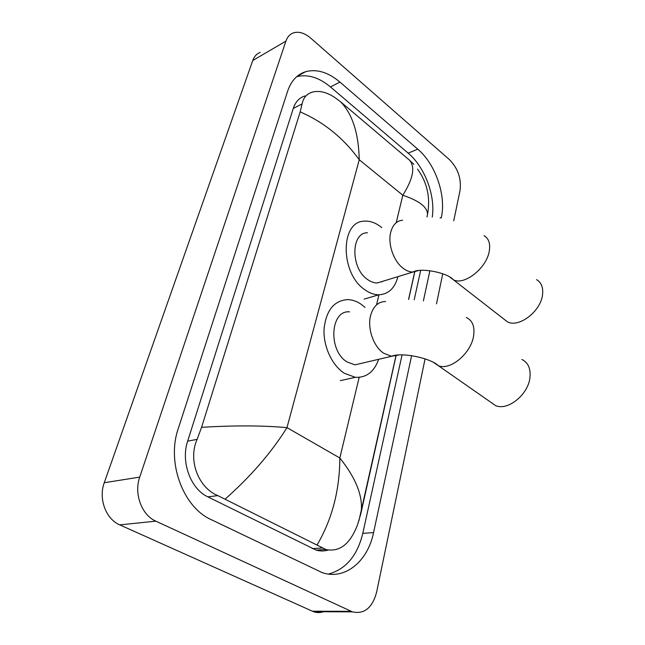 <?xml version="1.0" encoding="UTF-8"?>
<svg xmlns="http://www.w3.org/2000/svg" width="645" height="645" viewBox="0 0 645 645"><rect width="100%" height="100%" fill="white"/><g stroke="black" fill="none" stroke-linecap="round" stroke-linejoin="round"><path stroke-width="0.97" d="M503.608 318.872L507.325 321.766C518.515 328.216 540.615 311.672 542.501 294.983C543.413 287.686 541.437 282.566 536.592 279.64M367.448 232.764C350.727 232.555 350.582 268.368 367.618 279.543C370.827 281.841 374.036 282.986 377.244 282.978L383.582 281.035M397.949 276.632C394.869 288.226 388.475 294.281 378.76 294.797C374.197 294.749 369.633 293.112 365.054 289.879C339.996 273.69 340.06 221.05 364.393 221.154C369.883 220.775 375.317 222.646 380.695 226.766L381.784 227.645M490.289 401.908L495.634 405.632C507.688 410.986 527.9 394.942 529.9 378.026C530.956 368.843 528.295 362.651 521.902 359.45M349.606 311.858C330.232 309.777 327.862 350.767 347.187 362.006L354.968 364.852L363.143 362.942M378.655 359.313C374.213 371.81 366.433 377.809 355.306 377.317L344.39 373.294C332.038 365.457 323.161 346.268 324.056 329.039C326.104 310.487 333.9 300.667 347.462 299.594C352.235 299.683 356.895 301.312 361.442 304.488L365.062 307.423M323.419 611.742C320.138 612.855 316.84 612.847 313.526 611.702L119.776 524.885C105.845 519.096 98.282 498.633 104.264 482.734L252.759 60.517C254.243 56.446 256.734 53.737 260.233 52.406M425.071 358.878L376.607 592.207C372.326 607.921 364.264 614.467 352.42 611.855L155.848 521.16C141.634 515.081 133.773 493.675 139.723 477.106L285.912 41.119C287.372 36.95 289.839 34.217 293.33 32.911C298.804 31.218 304.585 32.951 310.672 38.103L449.46 159.654C457.982 168.385 461.514 178.657 460.046 190.469L453.749 220.775M442.744 273.762L436.504 303.835M441.212 218.05L441.333 217.462C446.356 195.645 435.504 164.04 417.767 149.164L339.923 82.076C328.24 72.248 316.816 68.781 305.666 71.676C297.176 74.377 291.177 80.859 287.654 91.122L178.214 428.764C166.475 462.151 182.938 507.188 211.189 519.628L322.202 572.623C344.962 580.548 367.892 561.198 373.568 532.593L411.623 355.645M423.386 300.909L429.893 270.682M432.255 217.075C435.536 195.645 424.821 167.023 408.18 153.155L330.458 86.946C319.009 77.424 307.778 73.99 296.748 76.642M328.402 574.066C345.873 569.317 357.33 555.748 362.788 533.359L402.069 354.895M414.203 299.772L420.677 270.384M305.061 95.92C299.449 97.589 295.515 101.757 293.265 108.449L187.655 441.156C180.624 461.707 190.533 488.91 207.859 496.868L316.098 550.088C320.138 551.257 324.113 551.265 328.023 550.096M396.272 222.469L402.803 195.225C419.516 200.885 427.74 207.351 427.474 214.624L427.054 216.889M414.783 271.9L408.64 299.449M396.022 355.976L360.869 513.517L357.62 524.603C350.211 544.025 339.649 552.33 325.935 549.516L217.833 495.626C198.628 487.91 187.663 460.457 197.112 439.35L201.571 427.329C234.208 425.345 262.676 425.45 286.977 427.627C271.489 452.451 250.905 476.26 225.226 499.053M317.082 544.944C332.086 519.346 339.673 490.369 339.834 457.998L286.977 427.627L359.249 159.75L402.803 195.225C413.123 178.786 415.388 167.144 409.615 160.274L340.576 101.789C352.428 114.004 358.652 133.322 359.249 159.75C343.575 138.135 323.895 122.179 300.191 111.899L201.571 427.329M300.191 111.899L302.102 103.926C303.279 97.766 306.746 93.807 312.519 92.058C319.396 90.389 326.894 92.243 335.021 97.613L340.576 101.789M409.615 160.274L413.808 164.33M359.16 377.357L339.834 457.998C355.887 478.098 363.006 495.997 361.176 511.695L360.869 513.517M402.601 220.211C396.707 220.783 392.74 224.807 390.717 232.273C387.613 244.012 393.716 261.499 403.286 268.401C406.511 270.803 409.72 272.021 412.921 272.045L418.436 270.602M484.024 235.667C488.716 238.408 490.482 243.512 489.297 250.978C486.781 268.03 464.198 285.848 453.379 279.777L449.976 277.205M385.654 301.521C378.228 301.618 373.205 306.327 370.585 315.647C367.199 328.523 373.6 346.752 383.775 353.283L391.579 356.282L398.626 355M466.343 317.509C472.567 320.509 474.978 326.717 473.567 336.134C470.923 353.5 450.194 370.73 438.455 365.739L433.634 362.538M376.712 304.085L378.938 294.797M382.034 281.905L382.13 281.478M139.723 477.106L104.264 482.734M155.848 521.16L119.776 524.885M351.194 611.347L312.309 611.21M285.912 41.119L252.759 60.517M330.458 86.946L339.923 82.076M408.18 153.155L417.767 149.164M440.108 217.889L441.333 217.462M362.788 533.359L373.568 532.593M312.333 548.605L322.669 547.992M207.859 496.868L217.833 495.626M187.655 441.156L197.112 439.35M293.265 108.449L302.102 103.926M377.244 282.978L412.921 272.045C420.758 267.32 447.59 272.698 453.379 279.777L507.325 321.766M378.76 294.797L364.119 299.111M354.968 364.852L391.579 356.282C401.432 351.985 430.505 357.983 438.455 365.739L495.634 405.632M355.306 377.317L340.318 380.647M352.42 611.855L313.526 611.702M297.168 76.287L305.666 71.676M316.098 550.088L325.935 549.516M417.549 169.111C427.28 182.688 430.586 197.854 427.474 214.624L426.974 216.881M414.695 271.908L408.551 299.441M395.925 356L358.951 520.66"/></g></svg>
